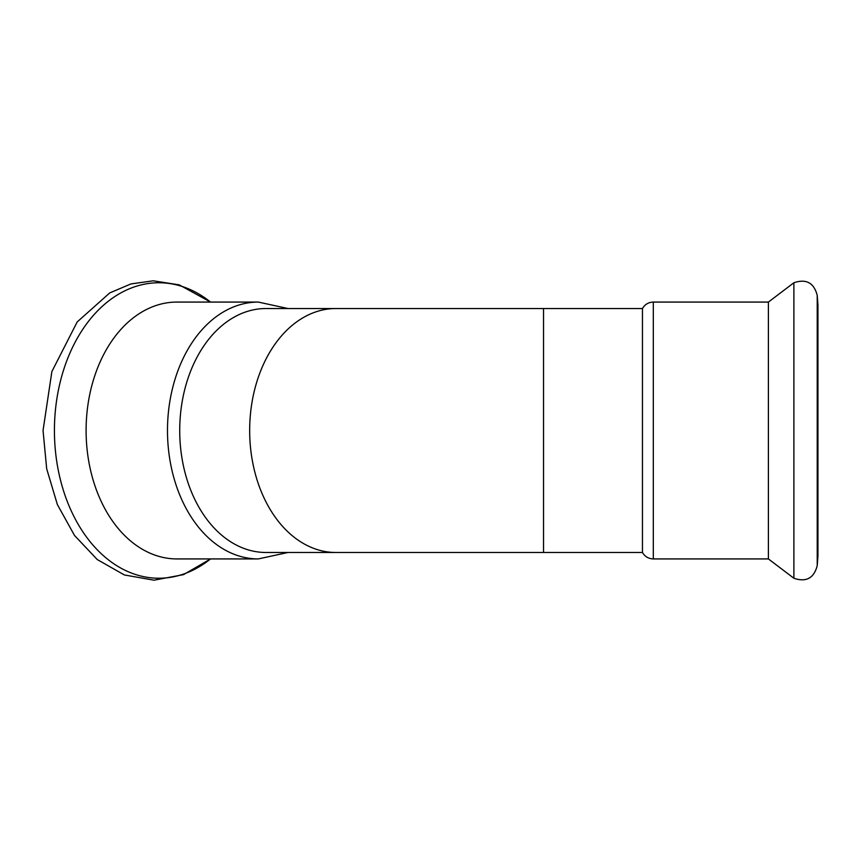 <?xml version="1.0" encoding="UTF-8"?>
<svg xmlns="http://www.w3.org/2000/svg" width="861" height="861" viewBox="0 0 861 861"><rect width="100%" height="100%" fill="white"/><g stroke="black" fill="none" stroke-linecap="round" stroke-linejoin="round"><path stroke-width="1.29" d="M258.3 302.071L176.914 302.071A128.429 90.814 90 0 0 86.1 430.5A128.429 90.814 90 0 0 176.914 558.929L258.3 558.929A128.429 90.814 90 0 1 167.486 430.5A128.429 90.814 90 0 1 258.3 302.071L288.026 308.529M653.305 558.929L653.305 302.071L768.399 302.071L768.399 558.929L653.305 558.929C648.505 558.757 644.889 556.604 642.457 552.482L543.539 552.482L543.539 308.529L335.919 308.529A121.971 86.251 90 0 0 249.668 430.5A121.971 86.251 90 0 0 335.919 552.482L543.539 552.482M335.919 308.529L265.974 308.529A121.971 86.251 90 0 0 179.723 430.5A121.971 86.251 90 0 0 265.974 552.482L335.919 552.482M543.539 308.529L642.457 308.529L642.457 552.482M817.218 565.612L817.218 295.388L817.95 304.955L817.95 556.045L817.218 565.612C813.979 578.205 806.197 582.413 793.885 578.248L768.399 558.929M210.536 558.929A147.748 104.472 -90 0 1 54.426 430.5A147.748 104.472 -90 0 1 210.536 302.071M768.399 302.071L793.885 282.763L793.885 578.248M288.026 552.482L258.3 558.929M210.558 558.929L183.576 574.621L153.99 580.196L124.361 574.954L97.261 559.553L74.52 535.477L57.364 504.535L46.677 468.771L43.05 430.5L51.875 371.565L77.178 321.96L109.756 292.912L130.947 283.926L153.28 280.804L179.249 284.873L210.558 302.071M653.305 302.071C648.505 302.243 644.889 304.396 642.457 308.529M817.218 295.388C813.979 282.795 806.197 278.587 793.885 282.763"/></g></svg>
